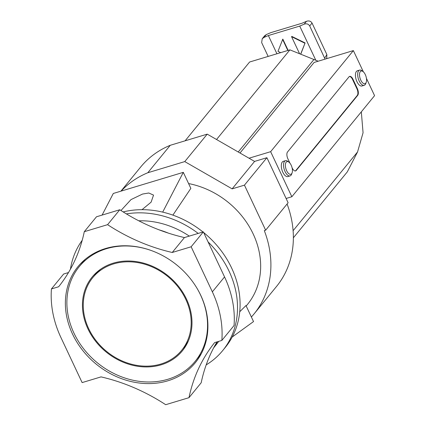 <?xml version="1.0" encoding="UTF-8"?>
<svg xmlns="http://www.w3.org/2000/svg" width="426" height="426" viewBox="0 0 426 426"><rect width="100%" height="100%" fill="white"/><g stroke="black" fill="none" stroke-linecap="round" stroke-linejoin="round"><path stroke-width="0.64" d="M197.126 288.482A74.832 63.037 39.3 0 1 195.129 361.37A74.832 63.037 39.3 0 1 167.935 379.257A74.832 63.037 39.3 0 1 83.853 349.075A74.832 63.037 39.3 0 1 79.3 266.585A74.832 63.037 39.3 0 1 106.5 248.693A74.832 63.037 39.3 0 1 150.351 250.206M186.391 344.208A58.277 49.091 -140.7 0 0 187.051 343.691M113.295 263.14A58.277 49.091 39.3 0 1 178.771 286.639A58.277 49.091 39.3 0 1 182.317 350.886A58.277 49.091 39.3 0 1 161.14 364.816A58.277 49.091 39.3 0 1 95.658 341.311A58.277 49.091 39.3 0 1 92.117 277.07A58.277 49.091 39.3 0 1 113.295 263.14M142.018 209.677L151.113 202.153L153.541 195.103L148.786 193.005L142.524 194.059L130.99 199.613L120.957 210.519M102.096 215.093L113.305 193.463L183.308 172.338L190.853 188.372L172.881 215.125M239.731 311.741L245.983 305.538L253.529 321.571L232.191 337.035M246.185 305.964A79.295 66.802 -140.7 0 0 253.182 233.965A79.295 66.802 -140.7 0 0 188.59 183.569M121.154 191.093A101.718 85.69 39.3 0 1 147.801 172.748L184.762 161.592L232.127 188.862L244.444 185.145L265.648 230.205L264.306 230.61A101.718 85.69 39.3 0 1 254.013 313.973A101.718 85.69 39.3 0 1 251.383 317.008M183.308 172.338L162.689 212.116M184.762 161.592L207.222 134.142L170.262 145.293L147.801 172.748M170.262 145.293A101.718 85.69 -140.7 0 0 140.713 166.981L120.92 191.162M254.013 313.973L276.474 286.522A101.718 85.69 -140.7 0 0 287.092 204.006M244.444 185.145L266.91 157.695L288.114 202.755L265.648 230.205M266.91 157.695L254.588 161.411L232.127 188.862M254.588 161.411L207.222 134.142M98.23 271.005A58.277 49.091 -140.7 0 0 97.852 271.756M286.65 170.709A6.624 3.104 73.2 0 0 292.108 172.844A6.624 3.104 73.2 0 0 291.166 165.181A6.624 3.104 73.2 0 0 288.865 162.098A6.624 3.104 73.2 0 0 285.574 163.477A6.624 3.104 73.2 0 0 286.65 170.709M292.108 172.844L291.629 174.159A7.945 3.728 -106.8 0 1 290.085 175.89A7.945 3.728 -106.8 0 1 285.074 171.598A7.945 3.728 -106.8 0 1 285.489 160.677A7.945 3.728 -106.8 0 1 287.736 161.262L288.865 162.098M360.774 80.125A6.624 3.104 73.2 0 0 366.232 82.261A6.624 3.104 73.2 0 0 365.295 74.598A6.624 3.104 73.2 0 0 362.989 71.515A6.624 3.104 73.2 0 0 359.704 72.894A6.624 3.104 73.2 0 0 360.774 80.125M366.232 82.261L365.753 83.576A7.945 3.728 -106.8 0 1 364.209 85.306A7.945 3.728 -106.8 0 1 359.203 81.015A7.945 3.728 -106.8 0 1 359.619 70.093A7.945 3.728 -106.8 0 1 361.86 70.679L362.989 71.515M285.489 160.677L283.253 161.353A7.945 3.728 73.2 0 0 282.837 172.274A7.945 3.728 73.2 0 0 287.843 176.566L290.085 175.89M359.619 70.093L357.377 70.769A7.945 3.728 73.2 0 0 356.961 81.691A7.945 3.728 73.2 0 0 361.967 85.983L364.209 85.306M292.044 167.636L292.241 168.057A5.298 2.481 73.2 0 0 295.58 170.922A5.298 2.481 73.2 0 0 296.224 170.469L357.696 95.349A5.298 2.481 73.2 0 0 357.329 88.523L352.978 79.279A5.298 2.481 73.2 0 0 349.639 76.414A5.298 2.481 73.2 0 0 348.995 76.866L287.523 151.986A5.298 2.481 73.2 0 0 287.891 158.813L289.941 163.163M366.435 78.357L374.571 95.653L291.853 196.743L270.648 151.683L353.367 50.593L363.357 71.813M239.998 153.009L314.111 62.441L353.367 50.593M270.648 151.683L249.024 158.206M286.102 198.479L291.853 196.743M185.108 140.814L249.583 62.026L289.904 49.858L216.541 139.504M293.37 237.793L347.312 171.864L357.547 151.954L363.064 132.758L361.317 111.852M318.179 61.211L289.904 49.858M295.351 170.964A5.298 2.481 73.2 0 0 295.777 170.608L357.249 95.488A5.298 2.481 73.2 0 0 356.882 88.656L352.531 79.412A5.298 2.481 73.2 0 0 349.421 76.504M200.758 295.335A75.828 63.879 39.3 0 1 195.321 362.702A75.828 63.879 39.3 0 1 72.516 334.032A75.828 63.879 39.3 0 1 77.953 266.66A75.828 63.879 39.3 0 1 200.758 295.335M123.173 211.924A89.338 75.258 39.3 0 1 202.968 231.978M203.671 232.548A89.338 75.258 39.3 0 1 231.659 268.082A89.338 75.258 39.3 0 1 225.258 347.456L222.681 350.603A89.338 75.258 39.3 0 1 206.189 364.88M70.434 269.184A89.338 75.258 39.3 0 1 82.213 240.285M126.373 213.895A89.338 75.258 39.3 0 1 198.202 233.416M208.09 241.941A89.338 75.258 39.3 0 1 229.087 271.229A89.338 75.258 39.3 0 1 222.681 350.603M138.78 220.801A80.594 67.894 39.3 0 1 189.293 236.105M168.259 233.081A80.594 67.894 -140.7 0 0 159.164 229.875A177.482 149.51 -140.7 0 0 168.259 233.081A177.482 149.51 -140.7 0 0 184.442 237.57L172.237 252.48A177.482 149.51 39.3 0 1 107.581 224.667L84.284 231.696A177.482 149.51 39.3 0 1 58.628 286.762L51.429 288.94A103.31 87.026 -140.7 0 0 60.929 337.53L82.133 382.591L101.037 376.888A177.482 149.51 39.3 0 1 165.693 404.7L188.99 397.671A177.482 149.51 39.3 0 1 214.645 342.6L221.85 340.427A103.31 87.026 -140.7 0 0 212.35 291.837L191.146 246.776L172.237 252.48M68.485 272.56L63.628 274.024L51.429 288.94M107.581 224.667L119.786 209.752L96.489 216.781L84.284 231.696M119.786 209.752A177.482 149.51 -140.7 0 0 159.164 229.875M191.146 246.776L203.351 231.861L184.442 237.57M221.85 340.427L234.055 325.517A103.31 87.026 -140.7 0 0 224.55 276.921L203.351 231.861M216.994 341.892A177.482 149.51 -140.7 0 0 214.193 346.828A177.482 149.51 -140.7 0 0 201.194 382.756L188.99 397.671M214.193 346.828A80.594 67.894 -140.7 0 0 217.255 341.817M218.692 341.38A80.594 67.894 39.3 0 1 215.913 345.065L213.671 347.808M315.746 60.125L299.728 26.082L304.159 24.17L306.507 21.3L302.077 23.212L270.718 32.674L266.282 34.586L263.934 37.461L268.364 35.55L299.728 26.082M276.937 53.767L268.364 35.55M288.141 50.385L282.827 39.101L277.992 51.322L280.675 52.643M300.767 54.161L305.096 42.935L291.789 36.396L291.56 36.673L299.569 53.687M325.081 59.129L309.702 25.949C308.467 23.968 306.619 23.377 304.159 24.17M263.934 37.461L262.219 38.739L261.655 42.611L268.151 56.418M262.219 38.739L264.567 35.869L266.282 34.586M306.507 21.3C308.972 20.501 310.82 21.098 312.05 23.079L309.702 25.949M324.766 57.968L326.875 54.587L312.05 23.079M326.875 54.587L326.753 58.011L326.348 58.745M287.827 50.481L282.603 39.378M300.66 54.123L305.096 42.935M304.872 43.212L291.56 36.673M100.813 269.083A57.414 48.367 -140.7 0 0 95.041 274.855L92.783 277.614A57.414 48.367 39.3 0 1 113.646 263.891A57.414 48.367 39.3 0 1 178.159 287.044A57.414 48.367 39.3 0 1 181.652 350.337A57.414 48.367 39.3 0 1 160.783 364.065A57.414 48.367 39.3 0 1 96.276 340.906A57.414 48.367 39.3 0 1 92.783 277.614M181.652 350.337L183.91 347.579A57.414 48.367 -140.7 0 0 188.425 340.779M357.547 151.954L293.104 230.7M313.999 59.411L238.235 151.997M352.531 79.412L352.978 79.279M356.882 88.656L357.329 88.523M357.249 95.488L357.696 95.349M295.777 170.608L296.224 170.469M212.35 291.837L224.55 276.921M79.3 266.585L85.248 259.317M195.129 361.37L201.077 354.102"/></g></svg>
